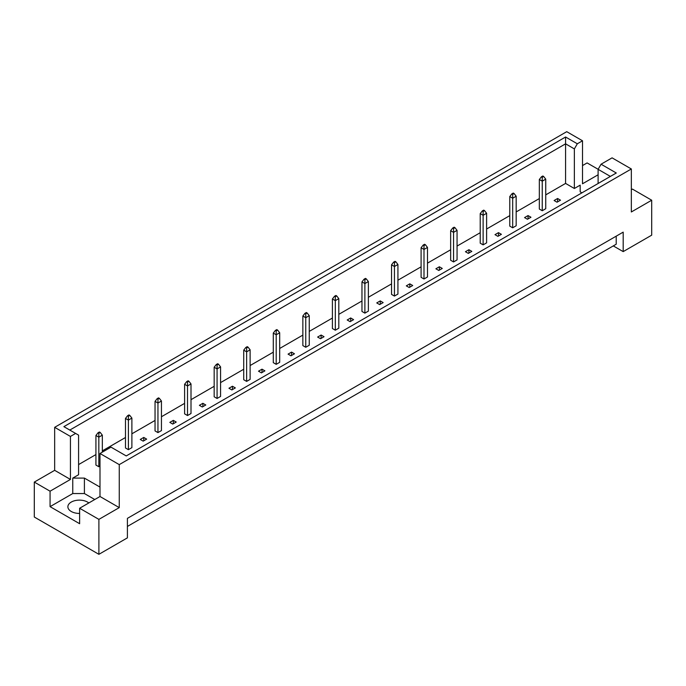 <?xml version="1.0" encoding="UTF-8"?>
<svg xmlns="http://www.w3.org/2000/svg" width="686" height="686" viewBox="0 0 686 686"><rect width="100%" height="100%" fill="white"/><g stroke="black" fill="none" stroke-linecap="round" stroke-linejoin="round"><path stroke-width="1.03" d="M79.627 513.428A11.525 6.654 180 0 1 71.25 511.482A11.525 6.654 180 0 1 67.88 506.783A11.525 6.654 180 0 1 74.988 500.634A11.525 6.654 180 0 1 87.542 502.075A11.525 6.654 180 0 1 88.82 502.949M598.106 183.505L598.106 169.331L601.065 164.211L612.075 157.849L631.334 168.97L631.334 211.974L651.7 200.218L632.441 189.096L631.334 189.739M542.24 210.731L545.739 208.716L545.739 179.149L542.24 181.164L542.24 210.731L539.333 209.05L539.333 179.492L541.426 176.799L542.24 177.271L543.638 176.465L542.823 175.993L541.426 176.799M557.023 202.199L560.513 200.183L557.607 198.503L554.117 200.518L557.023 202.199M545.739 194.875L565.581 183.419L574.362 188.496L580.185 185.134L580.185 191.848L581.917 192.852M78.581 464.585L95.92 454.569M102.325 450.873L125.487 437.505M131.884 433.809L155.045 420.441M161.45 416.745L184.603 403.368M191.008 399.672L214.169 386.304M220.566 382.608L243.727 369.24M250.124 365.544L273.285 352.175M279.691 348.479L302.852 335.102M309.249 331.407L332.41 318.038M338.807 314.342L361.968 300.974M368.373 297.278L391.535 283.901M397.931 280.205L421.093 266.837M427.489 263.141L450.651 249.773M457.056 246.077L480.217 232.708M486.614 229.013L509.775 215.636M516.172 211.94L539.333 198.571M99.993 487.094L84.404 478.091L72.767 478.091L78.581 474.729L78.581 435.138L63.884 426.649L565.581 137.003L577.32 143.786L582.508 140.784L566.739 131.678L54.666 427.327L70.435 436.433L75.623 433.432M524.55 217.591L527.465 219.263L530.955 217.248L528.048 215.567L524.55 217.591M512.682 194.335L514.08 193.529L513.265 193.058L511.867 193.864L512.682 194.335L512.682 198.237L509.775 196.556L509.775 226.123L512.682 227.803L516.172 225.78L516.172 196.222L512.682 198.237L512.682 227.803M494.992 234.655L497.899 236.336L501.397 234.32L498.482 232.64L494.992 234.655M483.124 211.408L484.522 210.602L483.707 210.13L482.309 210.936L483.124 211.408L483.124 215.301L480.217 213.62L480.217 243.187L483.124 244.868L486.614 242.853L486.614 213.286L483.124 215.301L483.124 244.868M465.434 251.719L468.341 253.4L471.831 251.385L468.924 249.704L465.434 251.719M453.557 228.472L454.955 227.666L454.141 227.195L452.743 228.001L453.557 228.472L453.557 232.365L450.651 230.685L450.651 260.251L453.557 261.932L457.056 259.917L457.056 230.35L453.557 232.365L453.557 261.932M435.876 268.783L438.783 270.464L442.273 268.449L439.366 266.768L435.876 268.783M423.999 245.537L425.397 244.73L424.583 244.259L423.185 245.065L423.999 245.537L423.999 249.438L421.093 247.757L421.093 277.324L423.999 278.996L427.489 276.981L427.489 247.423L423.999 249.438L423.999 278.996M406.309 285.856L409.225 287.537L412.715 285.513L409.799 283.841L406.309 285.856M394.441 262.601L395.839 261.795L395.025 261.332L393.627 262.138L394.441 262.601L394.441 266.502L391.535 264.822L391.535 294.388L394.441 296.069L397.931 294.054L397.931 264.487L394.441 266.502L394.441 296.069M376.751 302.92L379.658 304.601L383.148 302.586L380.241 300.905L376.751 302.92M364.883 279.674L366.273 278.868L365.458 278.396L364.069 279.202L364.883 279.674L364.883 283.567L361.968 281.886L361.968 311.453L364.883 313.133L368.373 311.118L368.373 281.552L364.883 283.567L364.883 313.133M347.193 319.985L350.1 321.665L353.59 319.65L350.683 317.97L347.193 319.985M335.317 296.738L336.715 295.932L335.9 295.46L334.502 296.266L335.317 296.738L335.317 300.631L332.41 298.959L332.41 328.517L335.317 330.198L338.807 328.182L338.807 298.616L335.317 300.631L335.317 330.198M317.627 337.058L320.542 338.73L324.032 336.715L321.117 335.034L317.627 337.058M305.759 313.802L307.156 312.996L306.342 312.524L304.944 313.33L305.759 313.802L305.759 317.704L302.852 316.023L302.852 345.59L305.759 347.27L309.249 345.255L309.249 315.689L305.759 317.704L305.759 347.27M288.069 354.122L290.975 355.802L294.466 353.787L291.559 352.107L288.069 354.122M276.201 330.875L277.59 330.069L276.775 329.597L275.386 330.403L276.201 330.875L276.201 334.768L273.285 333.087L273.285 362.654L276.201 364.335L279.691 362.319L279.691 332.753L276.201 334.768L276.201 364.335M258.511 371.186L261.417 372.867L264.907 370.852L262.001 369.171L258.511 371.186M246.634 347.939L248.032 347.133L247.217 346.662L245.82 347.468L246.634 347.939L246.634 351.832L243.727 350.152L243.727 379.718L246.634 381.399L250.124 379.384L250.124 349.817L246.634 351.832L246.634 381.399M228.944 388.25L231.859 389.931L235.349 387.916L232.443 386.235L228.944 388.25M217.076 365.003L218.474 364.197L217.659 363.726L216.262 364.532L217.076 365.003L217.076 368.905L214.169 367.224L214.169 396.791L217.076 398.463L220.566 396.448L220.566 366.89L217.076 368.905L217.076 398.463M199.386 405.323L202.293 407.004L205.783 404.989L202.876 403.308L199.386 405.323M187.518 382.068L188.916 381.262L188.101 380.799L186.703 381.605L187.518 382.068L187.518 385.969L184.603 384.289L184.603 413.855L187.518 415.536L191.008 413.521L191.008 383.954L187.518 385.969L187.518 415.536M169.828 422.387L172.735 424.068L176.225 422.053L173.318 420.372L169.828 422.387M157.952 399.141L159.349 398.334L158.535 397.863L157.137 398.669L157.952 399.141L157.952 403.034L155.045 401.353L155.045 430.919L157.952 432.6L161.45 430.585L161.45 401.018L157.952 403.034L157.952 432.6M140.261 439.452L143.177 441.132L146.667 439.117L143.76 437.436L140.261 439.452M128.393 416.205L129.791 415.399L128.977 414.927L127.579 415.733L128.393 416.205L128.393 420.106L125.487 418.426L125.487 447.984L128.393 449.664L131.884 447.649L131.884 418.083L128.393 420.106L128.393 449.664M102.325 452.151L102.325 435.156L98.835 437.171L95.92 435.49L95.92 465.057L98.835 466.737L99.993 466.06M34.3 482.087L50.069 491.193L70.435 479.437L54.666 470.33L34.3 482.087L34.3 517.03L98.895 554.322L127.407 537.858L127.407 518.367L623.188 232.134L623.188 251.616L651.7 235.161L651.7 200.218M598.106 174.784L582.508 183.788L582.508 140.784M598.132 169.288L587.105 162.925L582.508 165.583M601.065 164.211L616.294 173.001L126.241 455.933L111.003 447.143L99.993 453.497L119.261 464.619L631.334 168.97M94.762 499.519L84.404 493.543L72.767 493.543L50.069 506.645L79.627 523.71L79.627 508.257L98.895 519.379L119.261 507.623L99.993 496.501L99.993 453.497M119.261 507.623L119.261 464.619M70.435 479.437L70.435 436.433M54.666 470.33L54.666 427.327M50.069 506.645L50.069 491.193M98.895 519.379L98.895 554.322M613.293 245.905L623.188 251.616M79.627 508.257L99.993 496.501M616.208 236.164L616.208 244.225L127.407 526.436M565.581 183.419L565.581 143.828L69.792 430.071M574.362 188.496L574.362 148.905L565.581 143.828L565.581 137.003M577.32 143.786L574.362 148.905M580.185 191.848L580.185 185.134M610.386 176.413L598.106 169.331M72.767 493.543L72.767 478.091M84.404 493.543L84.404 478.091M557.607 198.503L557.607 201.864M528.048 215.567L528.048 218.928M498.482 232.64L498.482 236.001M468.924 249.704L468.924 253.065M439.366 266.768L439.366 270.13M409.799 283.841L409.799 287.194M380.241 300.905L380.241 304.267M350.683 317.97L350.683 321.331M321.117 335.034L321.117 338.395M291.559 352.107L291.559 355.468M262.001 369.171L262.001 372.532M232.443 386.235L232.443 389.597M202.876 403.308L202.876 406.661M173.318 420.372L173.318 423.734M143.76 437.436L143.76 440.798M542.24 177.271L542.24 181.164L539.333 179.492M543.638 176.465L545.739 179.149M514.08 193.529L516.172 196.222M509.775 196.556L511.867 193.864M484.522 210.602L486.614 213.286M480.217 213.62L482.309 210.936M454.955 227.666L457.056 230.35M450.651 230.685L452.743 228.001M425.397 244.73L427.489 247.423M421.093 247.757L423.185 245.065M395.839 261.795L397.931 264.487M391.535 264.822L393.627 262.138M366.273 278.868L368.373 281.552M361.968 281.886L364.069 279.202M336.715 295.932L338.807 298.616M332.41 298.959L334.502 296.266M307.156 312.996L309.249 315.689M302.852 316.023L304.944 313.33M277.59 330.069L279.691 332.753M273.285 333.087L275.386 330.403M248.032 347.133L250.124 349.817M243.727 350.152L245.82 347.468M218.474 364.197L220.566 366.89M214.169 367.224L216.262 364.532M188.916 381.262L191.008 383.954M184.603 384.289L186.703 381.605M159.349 398.334L161.45 401.018M155.045 401.353L157.137 398.669M129.791 415.399L131.884 418.083M125.487 418.426L127.579 415.733M100.233 432.463L99.419 431.991L98.021 432.797L98.835 433.269L100.233 432.463L102.325 435.156M98.835 433.269L98.835 466.737M95.92 435.49L98.021 432.797"/></g></svg>
